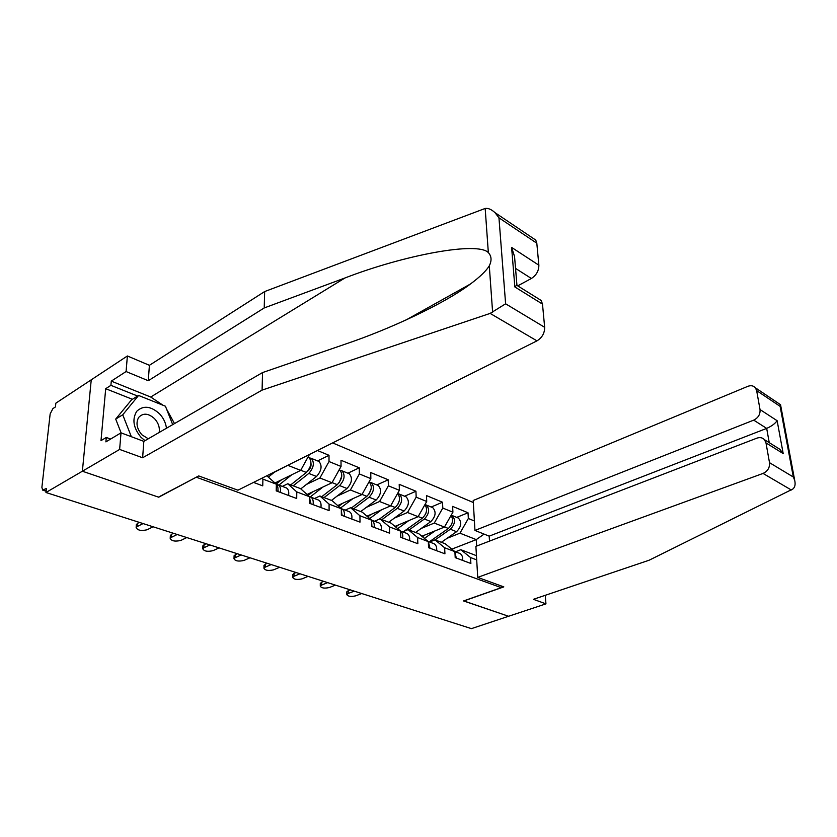 <?xml version="1.0" encoding="UTF-8"?>
<svg xmlns="http://www.w3.org/2000/svg" width="837" height="837" viewBox="0 0 837 837"><rect width="100%" height="100%" fill="white"/><g stroke="black" fill="none" stroke-linecap="round" stroke-linejoin="round"><path stroke-width="1.26" d="M473.323 502.514L332.624 442.909M533.002 238.221L535.743 240.073L536.81 243.211L498.957 217.819L495.012 212.671C491.465 209.407 488.191 208.005 485.178 208.455L264.649 291.558L149.404 365.309L127.381 355.976L55.849 403.162L55.43 406.939L52.919 408.582L50.157 413.897L41.892 487.354L42.645 490.105L46.401 488.452L45.951 492.501L471.43 628.629L508.582 616.273L463.698 600.893M132.382 399.291L105.703 388.703L100.995 440.639L106.289 437.458L105.891 441.873L121.009 432.844L119.628 449.438L82.371 471.221L91.243 379.81L82.371 471.221L158.716 497.199L196.549 477.069M196.538 477.299L501.258 587.668L501.143 585.91M253.527 482.415L262.745 485.858L262.912 479.12L261.939 478.209M306.415 484.445L319.922 477.979L329.014 461.532L329.004 455.297L317.422 450.505M329.014 461.532L341.046 466.45L341.004 460.256L359.272 467.81L347.857 473.198M337.029 496.153L350.41 490.001L359.355 473.941L359.272 467.81M359.355 473.941L370.854 478.638L370.749 472.549L388.222 479.779L376.838 484.958M366.313 507.368L379.579 501.499L388.378 485.805L388.222 479.779M388.378 485.805L399.385 490.304L399.207 484.32L415.947 491.235L404.585 496.226M394.363 518.113L407.514 512.506L416.167 497.168L415.947 491.235M416.167 497.168L426.713 501.478L426.472 495.588L442.522 502.231L431.191 507.023M421.262 528.419L434.277 523.062L442.794 508.059L442.522 502.231M442.794 508.059L452.911 512.192L452.618 506.395L468.019 512.767L456.73 517.392M447.063 538.317L459.952 533.179L468.343 518.501L468.019 512.767M468.343 518.501L474.401 520.98M476.682 559.859L470.54 557.547L460.831 549.71L455.454 551.792M402.712 538.055C403.099 534.833 402.388 532.531 400.588 531.139L400.777 537.333L417.851 543.705L417.621 537.553L428.324 541.602L428.575 547.701L444.928 553.801L444.646 547.764L454.899 551.635L455.202 557.63L470.875 563.479L470.54 557.547M379.956 518.888L391.088 523.135L400.588 531.118L389.414 526.902L379.956 518.888L374.537 521.221M313.08 504.627C313.582 500.976 312.871 498.496 310.925 497.188L309.596 496.77L309.554 503.309L329.098 510.601L329.087 504.115L341.318 508.729L341.36 515.173L360.015 522.131L359.931 515.759L371.618 520.175L371.733 526.504L389.571 533.159L389.414 526.902M287.75 483.755L300.493 488.609L309.596 496.749L296.779 491.915L287.75 483.755L282.32 486.391M262.912 479.12L276.346 484.194L276.22 490.88L296.706 498.517L296.779 491.915M266.815 475.772L276.346 484.194M274.379 472.214L288.19 465.1M275.028 482.98L300.671 470.394L288.022 465.403M300.671 470.394L309.418 454.501M307.064 494.489L332.007 482.75L319.922 477.979M329.087 504.115L319.891 495.996L314.461 498.528M319.891 495.996L332.059 500.641L341.318 508.729M332.007 482.75L341.046 466.45M337.677 505.548L361.971 494.552L350.41 490.001M359.931 515.759L350.588 507.703L345.158 510.131M350.588 507.703L362.233 512.139L371.618 520.175M361.971 494.552L370.854 478.638M366.951 516.188L390.649 505.862L379.579 501.499M390.649 505.862L399.385 490.304M394.98 526.41L418.113 516.691L407.514 512.506M417.621 537.553L408.069 529.601L402.649 531.84M408.069 529.601L418.73 533.671L428.324 541.602M418.113 516.691L426.713 501.478M421.848 536.245L444.447 527.069L434.277 523.062M444.646 547.764L434.999 539.865L429.601 542.02M434.999 539.865L445.221 543.768L454.899 551.635M444.447 527.069L452.911 512.192M451.823 549.135L476.263 539.614L459.952 533.179M460.831 549.71L476.441 555.663M476.651 546.059L476.263 539.614L484.089 534.111M538.139 298.589L541.194 300.493L542.491 304.113L544.657 327.298C544.657 333.189 542.094 337.709 536.967 340.858L237.938 490.2L198.704 475.929L158.465 497.115L82.371 471.221L45.951 492.501M501.258 587.668L463.552 600.945L508.582 616.273L545.954 603.864L545.243 595.316M329.004 455.297L317.589 460.905M346.8 592.052L348.202 590.66L348.223 593.464L346.821 594.626C348.025 596.467 350.985 596.875 355.704 595.839L361.73 593.527M456.28 558.038L454.92 552.127M462.589 560.392C462.913 557.086 462.055 554.795 460.005 553.508L459 553.131M348.202 590.66L350.264 589.865M348.223 593.464L354.25 591.142M451.07 515.435C453.654 519.85 452.754 524.192 448.36 528.461L429.224 541.884M435.104 530.857L424.432 538.379M422.455 536.737L424.924 534.989M451.237 515.142L452.137 515.529C455.757 519.62 455.15 524.192 450.316 529.235L435.083 539.896M457.316 517.622L458.352 518.051C461.982 522.131 461.386 526.682 456.563 531.704L441.35 542.292M166.458 428.241C165.768 422.852 163.445 418.029 159.501 413.771C150.89 406.039 143.305 405.202 136.755 411.27C131.911 419.285 133.334 427.969 141.035 437.332L145.031 440.66M159.166 432.467C159.93 427.571 158.392 422.967 154.552 418.667C148.337 413.143 143.033 412.746 138.639 417.464C135.699 422.936 136.787 428.711 141.892 434.78L148.275 438.787M121.114 432.886L115.705 419.086L131.587 399.783L138.576 395.451L165.423 406.217L172.694 424.631M131.336 436.694L122.736 414.786L138.576 395.451M115.705 419.086L122.736 414.786M477.718 577.394L763.051 473.428C767.728 471.21 769.883 467.632 769.506 462.673L765.981 442.899L764.505 439.718C762.507 437.615 759.965 437.092 756.878 438.159L475.897 546.352L477.718 577.394L503.811 586.883L463.708 601.008M769.506 462.673L793.33 477.017L794.7 480.365C795.61 484.299 795.004 487.176 792.89 488.996L649.093 560.235L533.41 599.313L545.954 603.864M760.027 409.555L756.648 390.607L755.413 387.824C753.488 385.669 750.946 385.177 747.797 386.349L473.208 500.505L474.956 530.438L753.718 420.132C758.27 417.841 760.373 414.315 760.027 409.555L777.134 420.718C774.926 423.742 771.442 426.305 766.682 428.398L489.195 536.151L489.509 541.11M489.195 536.151L474.956 530.438M775.198 446.383L779.812 449.26L783.202 453.602L765.981 442.899M779.393 403.957L780.586 404.752L780.115 406.353L756.648 390.607M536.967 340.858L490.137 313.404L505.611 303.8L544.657 327.298M121.009 432.844L143.828 441.361L262.546 372.57L345.555 344.038C389.174 329.37 443.997 303.957 470.425 284.015C479.957 276.911 486.245 270.843 489.289 265.831C491.894 260.548 491.581 256.132 488.337 252.596C477.54 241.202 403.79 255.18 344.98 277.968L264.22 307.943L148.275 380.72L126.084 371.544L111.29 381.128L150.712 397.031L163.1 405.286M262.546 372.57L262.086 390.115L142.625 457.766L119.628 449.438M490.137 313.404L262.086 390.115M143.828 441.361L142.625 457.766M536.81 243.211L538.861 265.193C538.85 270.801 536.36 275.227 531.38 278.48L515.54 268.395M517.726 285.867L531.38 278.48M105.703 388.703L110.913 385.344L111.29 381.128M127.381 355.976L126.084 371.544M149.404 365.309L148.275 380.72M264.649 291.558L264.22 307.943M166.542 409.052L174.504 423.585M106.289 437.458L110.63 439.048M137.613 396.047L110.913 385.344M542.491 304.113L514.849 286.945L516.921 284.978L514.556 256.52L511.606 247.407L538.861 265.193M320.289 583.609L321.638 582.196L321.638 585.053L320.278 586.182C321.502 588.149 324.547 588.589 329.412 587.511L335.449 585.115M430.061 548.256L428.335 541.811M436.642 550.715C436.987 547.346 436.15 545.023 434.121 543.736L433.116 543.349M321.638 582.196L323.71 581.37M321.638 585.053L327.675 582.636M292.709 574.831L294.017 573.387L293.975 576.285L292.678 577.394C293.913 579.486 297.051 579.968 302.073 578.848L308.11 576.369M409.575 540.618C409.963 537.187 409.147 534.833 407.127 533.535L406.123 533.159M294.017 573.387L296.089 572.529M293.975 576.285L300.012 573.784M263.99 565.686L265.256 564.222L265.193 567.162L263.937 568.25C265.193 570.468 268.415 571.001 273.615 569.84L279.642 567.266M374.149 527.404C374.589 523.899 373.804 521.493 371.806 520.195L371.408 520.007M381.316 530.083C381.735 526.588 380.95 524.192 378.952 522.895L377.958 522.518M371.91 526.515L371.649 522.121M265.256 564.222L267.327 563.322M265.193 567.162L271.219 564.567M234.078 556.166L235.291 554.669L235.187 557.662L233.994 558.708C235.26 561.072 238.587 561.648 243.975 560.445L249.991 557.777M344.3 516.272C344.771 512.694 344.017 510.256 342.051 508.948L341.172 508.603M351.791 519.066C352.251 515.508 351.498 513.071 349.51 511.773L348.527 511.397M342.051 514.703L342.082 515.446M235.291 554.669L237.352 553.738M341.956 515.393L341.318 509.817M235.187 557.662L241.202 554.973M202.889 546.226L204.05 544.699L203.904 547.754L202.763 548.748C204.05 551.269 207.482 551.907 213.069 550.652L219.064 547.89M320.916 507.546C321.418 503.916 320.686 501.447 318.73 500.139L317.757 499.773M310.768 502.493L310.872 503.801M204.05 544.699L206.101 543.736M310.611 503.707L309.585 497.272M203.904 547.754L209.899 544.95M424.903 504.68C427.759 509.074 426.901 513.583 422.329 518.197L404.208 531.202M408.822 520.593L397.648 528.649M395.692 526.996L398.621 524.883M424.966 504.565L426.315 505.046C429.894 509.178 429.245 513.834 424.369 519.003L409.052 529.978M431.756 507.253L432.792 507.672C436.38 511.794 435.742 516.429 430.877 521.566L415.57 532.468M425.384 514.493L426.159 512.547M397.606 493.474C400.756 497.806 399.95 502.482 395.19 507.504L379.307 519.17M381.431 509.879L369.703 518.542M367.767 516.879L371.209 514.337M397.774 493.61L399.395 494.112C402.932 498.287 402.241 503.027 397.313 508.341L381.913 519.641M405.129 496.446L406.144 496.854C409.691 501.018 409.011 505.736 404.104 511.009L388.713 522.225M397.721 504.69L399.354 500.62M369.107 481.819L369.107 481.819C372.58 486.035 371.827 490.869 366.868 496.331L351.383 508.007M352.848 498.685L340.523 508.038M338.608 506.364L342.605 503.319M369.64 482.217L371.314 482.719C374.798 486.925 374.055 491.758 369.086 497.209L353.612 508.854M377.341 485.167L378.355 485.575C381.85 489.781 381.117 494.583 376.169 500.003L360.705 511.553M369.033 494.039L371.22 488.599M311.259 492.983L307.409 494.793M339.267 469.662L339.676 469.871C343.086 474.129 342.291 479.057 337.28 484.665L321.732 496.707M322.998 486.988L310.265 496.906M308.121 495.431L312.756 491.811M340.261 470.321L341.988 470.812C345.409 475.06 344.614 479.988 339.602 485.586L324.055 497.586M348.338 473.386L349.343 473.805C352.775 478.042 352 482.939 346.999 488.494L331.473 500.411M339.152 482.75L341.778 476.201M310.726 466.837L310.067 467.151M277.256 483.231L275.98 483.859M308.916 457.389L308.026 457.023L308.916 457.389C312.253 461.679 311.395 466.701 306.352 472.466L290.742 484.895M291.789 474.757L278.888 485.094M276.21 484.068L281.546 479.779M309.544 457.891L311.333 458.373C314.681 462.652 313.823 467.674 308.78 473.428L293.18 485.816M318.029 461.093L319.033 461.49C322.391 465.77 321.554 470.76 316.522 476.483L300.797 488.881M307.901 470.917L308.278 470.624C310.422 468.584 311.322 466.167 310.977 463.353M170.329 535.858L171.439 534.309L171.25 537.406L170.183 538.348C171.47 541.037 175.017 541.738 180.813 540.44L186.787 537.563M280.364 492.428C280.929 488.703 280.249 486.192 278.323 484.885L276.472 484.466M288.587 495.494C289.131 491.79 288.441 489.279 286.516 487.971L285.553 487.605M277.989 489.791L278.198 491.612M171.439 534.309L173.479 533.305M277.79 491.465C278.302 488.222 277.821 485.847 276.346 484.341M171.25 537.406L177.214 534.498M275.08 471.649L268.499 476.996M136.326 525.029L137.362 523.439L137.132 526.599L136.138 527.488C137.435 530.355 141.097 531.118 147.134 529.769L153.077 526.776M254.699 482.855L254.856 481.746M137.362 523.439L139.402 522.403M137.132 526.599L143.064 523.575M43.838 489.969L46.15 490.712M448.36 528.461L444.51 526.944M456.563 531.704L450.316 529.235M793.33 477.017L780.115 406.353M777.134 420.718L783.202 453.602M791.331 490.011L763.051 473.428M769.245 442.668L766.682 428.398L753.718 420.132M492.616 312.285L489.289 265.831M488.337 252.596L485.178 208.455M498.957 217.819L505.611 303.8M514.849 286.945L511.606 247.407M150.712 397.031L344.98 277.968M422.329 518.197L418.176 516.565M430.877 521.566L424.369 519.003M395.19 507.504L390.712 505.736M404.104 511.009L397.313 508.341M366.868 496.331L362.044 494.426M376.169 500.003L369.086 497.209M337.28 484.665L332.08 482.614M346.999 488.494L339.602 485.586M306.352 472.466L300.745 470.258M316.522 476.483L308.78 473.428M46.098 491.214L42.907 490.189M346.821 594.626L346.8 591.822M454.773 551.531L460.005 553.508M458.352 518.051L452.137 515.529M764.505 439.718L779.812 449.26M755.413 387.824L780.586 404.752M794.7 480.365L780.607 405.087M405.955 320.016L470.425 284.015M541.194 300.493L516.774 285.271M495.012 212.671L535.743 240.073M320.278 586.182L320.289 583.337M428.209 541.497L434.121 543.736M292.678 577.394L292.709 574.506M400.473 531.024L407.127 533.535M263.937 568.25L264 565.299M371.806 520.195L378.952 522.895M233.994 558.708L234.098 555.716M342.051 508.948L349.51 511.773M202.763 548.748L202.91 545.703M310.925 497.188L318.73 500.139M432.792 507.672L426.315 505.046M406.144 496.854L399.395 494.112M378.355 485.575L371.314 482.719M349.343 473.805L341.988 470.812M319.033 461.49L311.333 458.373M170.183 538.348L170.371 535.251M278.323 484.885L286.516 487.971M136.138 527.488L136.379 524.328"/></g></svg>
